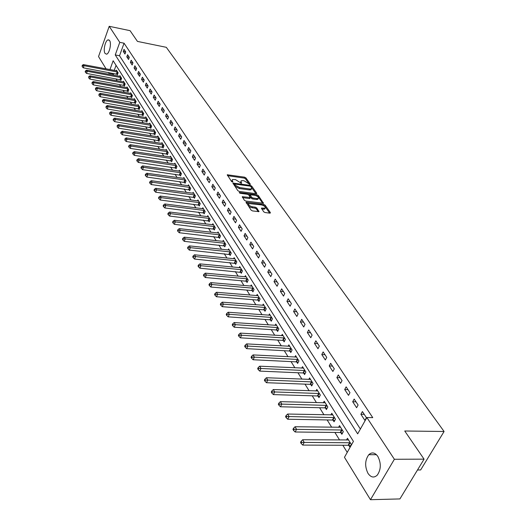<?xml version="1.0" encoding="UTF-8"?>
<svg xmlns="http://www.w3.org/2000/svg" width="526" height="526" viewBox="0 0 526 526"><rect width="100%" height="100%" fill="white"/><g stroke="black" fill="none" stroke-linecap="round" stroke-linejoin="round"><path stroke-width="0.79" d="M249.975 184.481L250.337 184.153L245.918 177.88L244.577 177.163L227.245 174.777L231.539 181.49L232.492 182.003L232.867 181.68L232.301 180.859L232.387 179.55L235.431 179.583L241.276 183.252L241.644 182.923L241.072 182.101L241.145 180.793L242.742 180.628L244.143 180.832L249.975 184.481M368.003 473.387C364.649 466.411 364.912 460.184 368.792 454.701C371.921 451.893 374.946 452.472 377.859 456.437C381.271 463.281 381.08 469.508 377.287 475.123C374.045 478.108 370.955 477.529 368.003 473.387M105.049 53.422C102.958 50.549 105.358 40.127 108.185 39.851L109.605 40.587C111.729 43.402 109.329 53.895 106.515 54.185L105.049 53.422M263.657 211.768L265.058 212.53L269.897 213.148L270.397 212.629L265.143 205.173L263.756 204.423L246.043 202.201L251.139 210.163L252.552 210.933L258.95 211.636L256.76 207.948L255.353 207.185L252.441 206.81C249.383 205.922 248.16 204.838 248.785 203.562L261.455 204.916C264.499 205.804 265.715 206.889 265.091 208.158L261.448 208.092L263.657 211.768M106.081 68.873L98.533 56.571L109.211 26.3L130.08 30.672L137.45 41.409L166.315 47.32L444.082 431.491L404.744 430.998L424.068 459.159L394.375 459.27L370.468 499.7L344.458 457.311L353.433 441.386L113.149 60.753L109.967 69.603M109.211 26.3L119.77 42.343L115.247 54.928L357.673 433.858L366.878 417.519L394.375 459.27M366.878 417.519L372.756 417.637L124.064 43.211L119.77 42.343M256.241 193.739L256.747 193.259L251.73 186.138L250.383 185.408L232.933 183.074L237.805 190.655L239.179 191.398L256.241 193.739M258.358 195.547L263.467 203.279L245.787 201.05L244.393 200.294L242.269 196.698L250.251 197.533L248.851 195.028L247.47 194.285L240.218 193.298L239.271 192.47L256.99 194.804L258.358 195.547L257.937 196.487L262.724 203.292M124.064 43.211L119.52 55.763L360.382 429.045M123.262 51.436L124.958 54.02L125.721 51.916L124.024 49.332L123.262 51.436L125.721 51.923M126.805 56.841L128.528 59.471L129.304 57.354L127.575 54.73L126.805 56.841L129.284 57.327M130.402 62.338L132.151 65.007L132.94 62.883L131.184 60.214L130.402 62.338L132.9 62.824M134.064 67.926L135.839 70.635L136.635 68.498L134.853 65.789L134.064 67.926L136.576 68.406M137.779 73.601L139.587 76.362L140.389 74.205L138.581 71.457L137.779 73.601L140.31 74.081M141.56 79.373L143.394 82.174L144.209 80.011L142.368 77.21L141.56 79.373L144.104 79.847M145.4 85.238L147.267 88.092L148.095 85.916L146.221 83.069L145.4 85.238L147.964 85.712M149.312 91.202L151.205 94.101L152.047 91.912L150.14 89.019L149.312 91.202L151.882 91.669M153.283 97.271L155.216 100.216L156.064 98.02L154.125 95.074L153.283 97.271L155.874 97.731M157.327 103.438L159.286 106.443L160.147 104.227L158.175 101.235L157.327 103.438L159.93 103.898M161.436 109.717L163.435 112.768L164.303 110.539L162.297 107.495L161.436 109.717L164.059 110.171M165.618 116.101L167.649 119.211L168.537 116.969L166.492 113.872L165.618 116.101L168.261 116.555M169.872 122.604L171.943 125.76L172.837 123.511L170.766 120.355L169.872 122.604L172.535 123.045M174.205 129.212L176.309 132.434L177.216 130.165L175.105 126.957L174.205 129.212L176.881 129.652M178.61 135.945L180.753 139.219L181.68 136.944L179.53 133.676L178.61 135.945L181.312 136.379M183.101 142.796L185.284 146.129L186.217 143.841L184.028 140.514L183.101 142.796L185.816 143.23M187.67 149.779L189.893 153.171L190.839 150.863L188.61 147.477L187.67 149.779L190.405 150.199M192.325 156.879L194.587 160.338L195.547 158.017L193.279 154.572L192.325 156.879L195.074 157.3M197.066 164.119L199.367 167.643L200.347 165.309L198.032 161.791L197.066 164.119L199.834 164.526M201.892 171.489L204.239 175.079L205.232 172.732L202.878 169.148L201.892 171.489L204.68 171.897M206.81 179.004L209.203 182.66L210.209 180.3L207.809 176.651L206.81 179.004L209.618 179.399M211.827 186.658L214.266 190.386L215.285 188.012L212.839 184.291L211.827 186.658L214.654 187.046M216.936 194.462L219.421 198.256L220.46 195.869L217.961 192.075L216.936 194.462L219.783 194.844M222.143 202.411L224.681 206.284L225.733 203.884L223.188 200.018L222.143 202.411L225.01 202.786M227.456 210.525L230.04 214.47L231.111 212.057L228.514 208.112L227.456 210.525L230.342 210.887M232.873 218.79L235.51 222.82L236.595 220.387L233.952 216.37L232.873 218.79L235.78 219.145M238.396 227.225L241.086 231.335L242.19 228.889L239.488 224.786L238.396 227.225L241.322 227.574M244.031 235.832L246.779 240.027L247.897 237.568L245.142 233.38L244.031 235.832L246.983 236.167M249.784 244.616L252.585 248.897L253.729 246.418L250.915 242.151L249.784 244.616L252.756 244.938M255.656 253.578L258.516 257.944L259.673 255.458L256.806 251.099L255.656 253.578L258.647 253.894M261.646 262.73L264.565 267.188L265.748 264.683L262.816 260.232L261.646 262.73L264.657 263.033M267.767 272.074L270.745 276.623L271.949 274.105L268.957 269.562L267.767 272.074L270.798 272.363M274.013 281.614L277.057 286.262L278.28 283.731L275.223 279.089L274.013 281.614L277.07 281.89M280.397 291.358L283.507 296.112L284.75 293.567L281.627 288.82L280.397 291.358L283.475 291.628M286.92 301.319L290.102 306.178L291.365 303.614L288.169 298.761L286.92 301.319L290.023 301.569M293.587 311.497L296.835 316.461L298.124 313.884L294.862 308.926L293.587 311.497L296.71 311.734M300.399 321.899L303.726 326.975L305.034 324.384L301.7 319.315L300.399 321.899L303.548 322.122M307.368 332.537L310.767 337.725L312.102 335.121L308.69 329.933L307.368 332.537L310.537 332.741M314.489 343.419L317.967 348.725L319.328 346.101L315.837 340.802L314.489 343.419L317.684 343.61M321.78 354.544L325.338 359.981L326.725 357.345L323.155 351.914L321.78 354.544L324.996 354.721M329.237 365.938L332.879 371.494L334.293 368.844L330.637 363.288L329.237 365.938L332.478 366.089M336.87 377.589L340.605 383.283L342.045 380.62L338.297 374.933L336.87 377.589L340.138 377.727M344.688 389.529L348.508 395.355L349.974 392.672L346.141 386.853L344.688 389.529L347.982 389.641M352.696 401.752L356.608 407.722L358.101 405.02L354.176 399.056L352.696 401.752L356.01 401.844M360.895 414.271L364.899 420.386L366.431 417.677L362.407 411.562L360.895 414.271L364.235 414.343M113.143 73.384L112.952 73.923L113.741 75.198M115.983 78.828L117.219 80.82M119.481 84.476L120.756 86.534M123.031 90.216L124.353 92.339M126.648 96.048L128.002 98.237M130.316 101.972L131.717 104.24M134.045 108.001L135.491 110.335M137.838 114.129L139.331 116.542M141.698 120.362L143.236 122.847M145.623 126.694L147.208 129.264M149.608 133.144L151.251 135.793M153.671 139.699L155.361 142.434M157.8 146.373L159.549 149.193M162.001 153.158L163.803 156.071M166.282 160.068L168.142 163.073M170.634 167.104L172.554 170.2M175.073 174.264L177.045 177.459M179.583 181.562L181.621 184.856M184.179 188.985L186.283 192.385M188.867 196.553L191.037 200.058M193.634 204.259L195.876 207.875M198.499 212.109L200.807 215.838M203.45 220.111L205.837 223.964M208.5 228.271L210.959 232.242M213.648 236.588L216.186 240.684M218.901 245.07L221.518 249.298M224.254 253.716L226.956 258.082M229.717 262.54L232.505 267.044M235.293 271.541L238.166 276.189M240.98 280.733L243.946 285.526M246.786 290.109L249.843 295.053M252.71 299.682L255.873 304.791M258.759 309.459L262.027 314.732M264.946 319.44L268.313 324.89M271.258 329.644L274.743 335.266M277.715 340.066L281.305 345.878M284.31 350.724L288.024 356.72M291.049 361.612L294.889 367.812M297.946 372.756L301.911 379.154M305.001 384.144L309.097 390.765M312.214 395.802L316.448 402.64M319.604 407.729L323.977 414.804M327.159 419.945L331.682 427.25M334.904 432.444L339.579 440.006M342.827 445.252L347.239 452.38M116.055 65.349L114.221 70.405M116.923 74.133L117.37 74.85L118.126 72.785L116.47 70.149L116.239 70.786M120.395 79.689L120.849 80.419L121.611 78.341L119.928 75.665L119.698 76.309M123.919 85.33L124.379 86.073L125.149 83.982L123.446 81.26L123.202 81.918M127.496 91.064L127.969 91.813L128.752 89.716L127.016 86.954L126.766 87.618M131.138 96.889L131.618 97.658L132.407 95.541L130.645 92.734L130.389 93.418M134.834 102.813L135.32 103.589L136.122 101.465L134.334 98.612L134.071 99.309M138.594 108.836L139.094 109.625L139.903 107.488L138.082 104.589L137.812 105.292M142.421 114.957L142.921 115.759L143.743 113.616L141.888 110.664L141.619 111.38M146.307 121.177L146.82 121.999L147.648 119.836L145.768 116.838L145.485 117.574M150.258 127.509L150.778 128.344L151.626 126.168L149.706 123.117L149.417 123.866M154.282 133.946L154.808 134.794L155.663 132.611L153.717 129.508L153.421 130.27M158.372 140.495L158.911 141.356L159.779 139.166L157.793 136.004L157.491 136.78M162.534 147.162L163.08 148.036L163.961 145.827L161.942 142.618L161.627 143.407M166.768 153.94L167.327 154.835L168.215 152.612L166.163 149.345L165.841 150.153M171.081 160.844L171.647 161.752L172.548 159.516L170.463 156.189L170.128 157.018M175.467 167.866L176.046 168.793L176.96 166.545L174.836 163.159L174.487 164M179.938 175.02L180.523 175.96L181.45 173.705L179.287 170.253L178.932 171.114M184.481 182.298L185.08 183.258L186.02 180.99L183.817 177.472L183.456 178.353M189.117 189.715L189.722 190.695L190.682 188.407L188.433 184.83L188.058 185.731M193.831 197.27L194.456 198.263L195.422 195.968L193.134 192.325L192.746 193.239M198.637 204.962L199.269 205.975L200.255 203.667L197.921 199.952L197.526 200.893M203.536 212.806L204.18 213.839L205.179 211.511L202.799 207.731L202.392 208.69M208.526 220.795L209.184 221.847L210.196 219.513L207.777 215.653L207.349 216.64M213.609 228.941L214.279 230.007L215.312 227.659L212.839 223.728L212.405 224.733M218.796 237.239L219.48 238.331L220.525 235.97L218.007 231.959L217.554 232.992M224.083 245.708L224.78 246.819L225.838 244.445L223.274 240.356L222.807 241.414M229.474 254.341L230.184 255.478L231.262 253.085L228.646 248.916L228.159 249.995M234.977 263.145L235.701 264.302L236.799 261.902L234.129 257.648L233.623 258.753M240.586 272.133L241.329 273.31L242.44 270.897L239.718 266.557L239.198 267.695M246.313 281.298L247.069 282.508L248.2 280.075L245.418 275.65L244.879 276.808M252.158 290.654L252.927 291.891L254.078 289.445L251.244 284.928L250.685 286.118M258.128 300.208L258.91 301.47L260.081 299.011L257.188 294.396L256.603 295.619M264.216 309.965L265.019 311.247L266.209 308.782L263.25 304.067L262.652 305.323M270.443 319.926L271.258 321.241L272.475 318.756L269.45 313.943L268.825 315.232M276.794 330.104L277.636 331.446L278.865 328.947L275.782 324.029L275.131 325.351M283.29 340.506L284.152 341.874L285.401 339.362L282.245 334.332L281.574 335.693M289.931 351.131L290.806 352.532L292.081 350.007L288.859 344.872L288.156 346.266M296.717 362L297.611 363.433L298.913 360.889L295.612 355.635L294.882 357.075M303.653 373.112L304.574 374.571L305.895 372.02L302.522 366.648L301.76 368.128M310.754 384.473L311.688 385.972L313.036 383.401L309.59 377.905L308.795 379.43M318.013 396.098L318.973 397.63L320.347 395.046L316.816 389.424L315.988 390.996M325.443 407.992L326.422 409.563L327.823 406.966L324.213 401.213L323.345 402.831M333.05 420.169L334.049 421.773L335.483 419.169L331.781 413.272L330.874 414.948M340.835 432.635L341.861 434.279L343.32 431.662L339.533 425.626L338.58 427.349M348.81 445.404L349.862 447.087L351.348 444.457L347.469 438.276L346.476 440.052M417.486 469.988L420.655 469.955L444.082 431.491M424.068 459.159L399.918 498.924L370.468 499.7M112.952 73.923L108.691 73.127L108.29 72.476M108.889 72.588L108.691 73.127M119.52 55.763L115.247 54.928M240.809 181.542L240.638 183.015M232.051 180.313L231.887 181.786L232.301 180.859M249.311 184.225L245.504 178.807L244.169 178.09L227.574 175.691M234.629 184.185L233.248 183.995M255.978 193.7L251.001 186.769M250.889 186.612L249.942 186.105L234.708 184.047L235.286 185.211L239.659 187.572L249.857 188.992L251.428 188.834L251.5 187.486L250.889 186.612M234.635 184.218L234.274 185.284L234.688 184.337M251.329 188.887L251.007 189.774L249.436 189.932L239.245 188.518L234.872 186.158L234.274 185.284M242.571 197.625L249.331 198.532L249.942 198.223M248.404 194.633L250.113 194.87M256.149 195.692L256.57 195.744L256.99 194.804M256.958 198.552L258.253 198.42C258.838 197.191 257.635 196.132 254.65 195.264L250.205 194.771L251.612 197.276L252.993 198.019L256.958 198.552L256.53 199.499L257.825 199.367L258.135 198.683M250.093 195.028L249.758 196.152L250.179 195.212M256.53 199.499L252.572 198.966L251.191 198.223L249.758 196.152M257.937 196.487L256.57 195.744M264.986 208.388L264.657 209.105L261.744 209.026M248.463 204.285L248.357 204.515C247.733 205.797 248.949 206.882 252.007 207.763L252.441 206.81M258.227 211.656L256.326 208.901L254.919 208.145L252.007 207.763M269.628 213.115L264.709 206.12L262.895 205.311M248.969 203.483L246.332 203.135M116.917 70.865L83.378 64.599L84.028 65.704L83.292 67.808L117.554 74.357M82.464 65.789L82.207 65.349L82.174 66.631L82.464 65.789L84.028 65.704L117.673 72.069M82.207 65.349L83.378 64.599M83.292 67.808L82.174 66.631M120.382 76.388L86.632 70.162L87.29 71.286L86.547 73.403L121.033 79.913M85.712 71.372L85.455 70.925L85.159 71.766L85.422 72.22L85.712 71.372L87.29 71.286L121.151 77.611M85.455 70.925L86.632 70.162M86.547 73.403L85.422 72.22M123.906 81.997L89.939 75.823L90.603 76.96L89.854 79.091L124.57 85.554M89.019 77.046L88.749 76.586L88.716 77.894L89.019 77.046L90.603 76.96L124.688 83.246M88.749 76.586L89.939 75.823M89.854 79.091L88.716 77.894M127.483 87.697L93.299 81.569L93.976 82.727L93.22 84.87L128.16 91.294M92.372 82.812L92.103 82.345L92.07 83.667L92.372 82.812L93.976 82.727L128.278 88.966M92.103 82.345L93.299 81.569M93.22 84.87L92.07 83.667M131.119 93.496L96.712 87.415L97.402 88.592L96.633 90.742L131.816 97.126M95.791 88.677L95.515 88.204L95.482 89.532L95.791 88.677L97.402 88.592L131.927 94.779M95.515 88.204L96.712 87.415M96.633 90.742L95.482 89.532M134.814 99.388L100.19 93.352L100.887 94.555L100.111 96.718L135.524 103.05M99.256 94.634L98.98 94.154L98.947 95.502L99.256 94.634L100.887 94.555L135.636 100.69M98.98 94.154L100.19 93.352M100.111 96.718L98.947 95.502M138.575 105.371L103.721 99.394L104.431 100.617L103.642 102.794L139.298 109.073M102.787 100.696L102.504 100.21L102.471 101.564L102.787 100.696L104.431 100.617L139.403 106.699M102.504 100.21L103.721 99.394M103.642 102.794L102.471 101.564M142.395 111.459L107.311 105.535L108.034 106.778L107.238 108.967L143.138 115.201M106.377 106.857L106.088 106.364L106.055 107.731L106.377 106.857L108.034 106.778L143.243 112.807M106.088 106.364L107.311 105.535M107.238 108.967L106.055 107.731M146.274 117.646L110.96 111.788L111.703 113.051L110.894 115.247L147.037 121.427M110.026 113.129L109.73 112.623L109.704 114.01L110.026 113.129L111.703 113.051L147.135 119.021M109.73 112.623L110.96 111.788M110.894 115.247L109.704 114.01M150.226 123.945L114.681 118.146L115.431 119.428L114.609 121.644L151.008 127.765M113.741 119.507L113.438 118.994L113.11 119.875L113.412 120.395L113.741 119.507L115.431 119.428L151.1 125.339M113.438 118.994L114.681 118.146M114.609 121.644L113.412 120.395M154.243 130.343L118.455 124.609L119.224 125.918L118.389 128.147L155.038 134.209M117.515 125.997L117.213 125.471L117.186 126.884L117.515 125.997L119.224 125.918L155.137 131.77M117.213 125.471L118.455 124.609M118.389 128.147L117.186 126.884M158.333 136.859L122.308 131.191L123.084 132.519L122.242 134.761L159.148 140.758M121.361 132.598L121.052 132.065L120.717 132.96L121.026 133.492L121.361 132.598L123.084 132.519L159.24 138.305M121.052 132.065L122.308 131.191M122.242 134.761L121.026 133.492M162.488 143.486L126.22 137.891L127.009 139.245L126.155 141.494L163.323 147.431M125.273 139.318L124.958 138.779L124.932 140.218L125.273 139.318L127.009 139.245L163.408 144.959M124.958 138.779L126.22 137.891M126.155 141.494L124.932 140.218M166.722 150.226L130.205 144.709L131.013 146.083L130.146 148.352L167.577 154.217M129.258 146.162L128.936 145.61L128.587 146.517L128.909 147.07L129.258 146.162L131.013 146.083L167.656 151.725M128.936 145.61L130.205 144.709M130.146 148.352L128.909 147.07M171.022 157.09L134.261 151.646L135.083 153.053L134.202 155.328L171.903 161.12M133.315 153.125L132.986 152.566L132.637 153.474L132.96 154.039L133.315 153.125L135.083 153.053L171.982 158.615M132.986 152.566L134.261 151.646M134.202 155.328L132.96 154.039M175.408 164.073L138.391 158.714L139.226 160.141L138.338 162.435L176.309 168.149M137.444 160.22L137.108 159.648L136.753 160.561L137.082 161.134L137.444 160.22L139.226 160.141L176.381 165.624M137.108 159.648L138.391 158.714M138.338 162.435L137.082 161.134M179.872 171.187L142.599 165.914L143.453 167.367L142.546 169.668L180.793 175.309M141.645 167.439L141.303 166.854L140.948 167.781L141.284 168.359L141.645 167.439L143.453 167.367L180.859 172.765M141.303 166.854L142.599 165.914M142.546 169.668L141.284 168.359M184.416 178.426L146.886 173.245L147.753 174.724L146.833 177.045L185.356 182.594M145.926 174.796L145.584 174.205L145.215 175.132L145.564 175.723L145.926 174.796L147.753 174.724L185.422 180.03M145.584 174.205L146.886 173.245M146.833 177.045L145.564 175.723M189.038 185.796L151.251 180.707L152.132 182.22L151.205 184.554L190.004 190.011M150.291 182.292L149.936 181.687L149.568 182.621L149.923 183.226L150.291 182.292L152.132 182.22L190.07 187.434M149.936 181.687L151.251 180.707M151.205 184.554L149.923 183.226M193.752 193.305L155.696 188.321L156.597 189.86L155.657 192.2L194.745 197.572M154.736 189.925L154.381 189.307L154 190.248L154.361 190.866L154.736 189.925L156.597 189.86L194.798 194.975M154.381 189.307L155.696 188.321M155.657 192.2L154.361 190.866M198.552 200.958L160.233 196.073L161.147 197.644L160.187 199.998L199.571 205.271M159.266 197.71L158.905 197.079L158.523 198.026L158.885 198.65L159.266 197.71L161.147 197.644L199.617 202.655M158.905 197.079L160.233 196.073M160.187 199.998L158.885 198.65M203.444 208.75L164.848 203.976L165.782 205.574L164.816 207.948L204.489 213.122M163.888 205.64L163.514 205.002L163.126 205.949L163.501 206.593L163.888 205.64L165.782 205.574L204.529 210.485M163.514 205.002L164.848 203.976M164.816 207.948L163.501 206.593M208.427 216.699L169.563 212.031L170.516 213.661L169.523 216.048L209.499 221.117M168.596 213.727L168.215 213.076L167.82 214.029L168.202 214.68L168.596 213.727L170.516 213.661L209.539 218.461M168.215 213.076L169.563 212.031M169.523 216.048L168.202 214.68M213.51 224.793L174.362 220.249L175.336 221.913L174.33 224.313L214.608 229.264M173.396 221.972L173.008 221.308L172.607 222.268L172.995 222.932L173.396 221.972L175.336 221.913L214.641 226.594M173.008 221.308L174.362 220.249M174.33 224.313L172.995 222.932M218.691 233.044L179.261 228.626L180.254 230.322L179.234 232.735L219.815 237.574M178.294 230.388L177.9 229.704L177.492 230.671L177.887 231.348L178.294 230.388L180.254 230.322L219.842 234.879M177.9 229.704L179.261 228.626M179.234 232.735L177.887 231.348M223.971 241.46L184.258 237.173L185.264 238.903L184.231 241.329L225.128 246.043M183.285 238.962L182.884 238.271L182.469 239.245L182.877 239.935L183.285 238.962L185.264 238.903L225.141 243.334M182.884 238.271L184.258 237.173M184.231 241.329L182.877 239.935M229.356 250.041L189.353 245.892L190.386 247.661L189.334 250.1L230.546 254.683M188.38 247.72L187.973 247.01L187.552 247.989L187.966 248.693L188.38 247.72L190.386 247.661L230.552 251.954M187.973 247.01L189.353 245.892M189.334 250.1L187.966 248.693M234.846 258.799L194.554 254.794L195.606 256.589L194.541 259.048L236.069 263.5M193.581 256.649L193.16 255.925L192.74 256.912L193.154 257.635L193.581 256.649L195.606 256.589L236.069 260.745M193.16 255.925L194.554 254.794M194.541 259.048L193.154 257.635M240.454 267.727L199.86 263.874L200.939 265.709L199.854 268.181L241.704 272.488M198.894 265.768L198.46 265.032L198.032 266.018L198.46 266.754L198.894 265.768L200.939 265.709L241.697 269.72M198.46 265.032L199.86 263.874M199.854 268.181L198.46 266.754M246.175 276.847L205.278 273.145L206.376 275.019L205.271 277.504L245.741 281.16L247.457 281.666M204.312 275.072L203.871 274.322L203.43 275.315L203.871 276.071L204.312 275.072L206.376 275.019L247.444 278.872M203.871 274.322L205.278 273.145M205.271 277.504L203.871 276.071M252.007 286.144L210.814 282.613L211.932 284.527L210.814 287.025L251.579 290.516L253.335 291.029M209.841 284.579L209.394 283.81L208.947 284.809L209.394 285.579L209.841 284.579L211.932 284.527L253.308 288.215M209.394 283.81L210.814 282.613M210.814 287.025L209.394 285.579M257.97 295.645L216.469 292.278L217.613 294.238L216.469 296.749L257.543 300.07L259.331 300.589M215.496 294.284L215.035 293.501L214.582 294.507L215.042 295.29L215.496 294.284L217.613 294.238L259.292 297.755M215.035 293.501L216.469 292.278M216.469 296.749L215.042 295.29M264.052 305.336L222.242 302.154L223.405 304.159L222.248 306.684L263.625 309.827L265.452 310.353M221.268 304.206L220.802 303.403L220.341 304.409L220.808 305.212L221.268 304.206L223.405 304.159L265.406 307.493M220.802 303.403L222.242 302.154M222.248 306.684L220.808 305.212M270.265 315.238L228.139 312.247L229.336 314.292L228.153 316.836L269.845 319.788L271.705 320.327M227.166 314.338L226.693 313.516L226.219 314.535L226.699 315.357L227.166 314.338L229.336 314.292L271.646 317.448M226.693 313.516L228.139 312.247M228.153 316.836L226.699 315.357M276.617 325.357L234.169 322.563L235.392 324.654L234.188 327.211L276.196 329.966L278.096 330.512M233.196 324.693L232.709 323.858L232.229 324.877L232.716 325.719L233.196 324.693L235.392 324.654L278.024 327.606M232.709 323.858L234.169 322.563M234.188 327.211L232.716 325.719M283.1 335.693L240.329 333.103L241.579 335.24L240.356 337.817L282.686 340.368L284.625 340.92M239.363 335.279L238.863 334.424L238.377 335.457L238.876 336.311L239.363 335.279L241.579 335.24L284.546 337.994M238.863 334.424L240.329 333.103M240.356 337.817L238.876 336.311M289.727 346.259L246.635 343.886L247.91 346.075L246.661 348.659L289.32 351L291.299 351.559M245.668 346.108L245.155 345.234L244.662 346.266L245.169 347.14L245.668 346.108L247.91 346.075L291.207 348.607M245.155 345.234L246.635 343.886M246.661 348.659L245.169 347.14M296.506 357.055L253.078 354.912L254.387 357.147L253.118 359.751L296.099 361.862L298.124 362.434M252.112 357.18L251.592 356.286L251.086 357.325L251.606 358.226L252.112 357.18L254.387 357.147L298.012 359.462M251.592 356.286L253.078 354.912M253.118 359.751L251.606 358.226M303.436 368.095L259.673 366.195L261.008 368.483L259.719 371.1L303.035 372.973L305.1 373.552M258.707 368.509L258.174 367.595L257.661 368.641L258.194 369.561L258.707 368.509L261.008 368.483L304.975 370.554M258.174 367.595L259.673 366.195M259.719 371.1L258.194 369.561M310.518 379.391L266.419 377.74L267.787 380.081L266.472 382.711L310.123 384.335L312.24 384.927M265.459 380.107L264.913 379.167L264.387 380.219L264.933 381.159L265.459 380.107L267.787 380.081L312.096 381.909M264.913 379.167L266.419 377.74M266.472 382.711L264.933 381.159M317.77 390.943L273.329 389.556L274.73 391.949L273.389 394.599L317.382 395.966L319.538 396.558M272.369 391.975L271.81 391.015L271.278 392.074L271.837 393.034L272.369 391.975L274.73 391.949L319.387 393.52M271.81 391.015L273.329 389.556M273.389 394.599L271.837 393.034M325.186 402.765L280.397 401.654L281.831 404.106L280.463 406.762L324.805 407.86L327.014 408.465M279.444 404.126L278.872 403.146L278.326 404.205L278.898 405.191L279.444 404.126L281.831 404.106L326.843 405.401M278.872 403.146L280.397 401.654M280.463 406.762L278.898 405.191M332.78 414.863L287.643 414.041L289.109 416.559L287.715 419.229L332.406 420.037L334.667 420.655M286.69 416.572L286.105 415.566L285.546 416.638L286.131 417.644L286.69 416.572L289.109 416.559L334.47 417.565M286.105 415.566L287.643 414.041M287.715 419.229L286.131 417.644M340.552 427.257L295.06 426.737L296.565 429.315L295.145 431.997L340.184 432.503L342.498 433.135M294.113 429.321L293.515 428.295L292.949 429.367L293.547 430.399L294.113 429.321L342.288 430.018M293.515 428.295L295.06 426.737M295.145 431.997L293.547 430.399M348.514 439.94L302.66 439.743L304.206 442.386L302.752 445.088L348.153 445.279L350.526 445.916M301.72 442.392L301.109 441.334L300.53 442.419L301.142 443.471L301.72 442.392L350.29 442.774M301.109 441.334L302.66 439.743M302.752 445.088L301.142 443.471M250.192 184.488L250.337 184.153M232.722 182.009L232.867 181.68M241.493 183.252L241.644 182.923M240.665 183.028L241.072 182.101M227.436 175.487L227.765 174.724M244.169 178.09L244.577 177.163M245.504 178.807L245.918 177.88M233.11 183.784L233.445 183.022M250.06 186.125L250.383 185.408M251.316 187.072L251.73 186.138M256.53 193.746L256.747 193.259M234.872 186.158L235.286 185.211M239.245 188.518L239.659 187.572M249.436 189.932L249.857 188.992M263.263 203.338L263.493 202.832M242.427 197.421L242.769 196.645M249.331 198.532L249.758 197.585M239.402 192.937L239.626 192.437M251.191 198.223L251.612 197.276M252.572 198.966L252.993 198.019M261.58 208.796L261.928 208.04M263.381 209.236L263.815 208.289M254.919 208.145L255.353 207.185M256.326 208.901L256.76 207.948M258.746 211.695L258.989 211.169M246.194 202.924L246.543 202.148M263.322 205.37L263.756 204.423M264.709 206.12L265.143 205.173M270.16 213.155L270.397 212.629M116.463 74.002L117.213 71.937M116.805 74.094L117.554 72.029M119.928 79.551L120.691 77.48M120.27 79.643L121.033 77.572M123.452 85.192L124.221 83.108M123.794 85.284L124.563 83.2M127.029 90.926L127.805 88.828M127.371 91.018L128.153 88.92M130.665 96.758L131.454 94.647M131.013 96.85L131.802 94.739M134.36 102.675L135.156 100.558M134.709 102.767L135.511 100.65M138.114 108.698L138.923 106.568M138.469 108.79L139.278 106.66M141.935 114.819L142.756 112.676M142.29 114.911L143.111 112.768M145.82 121.046L146.649 118.883M146.175 121.138L147.01 118.981M149.772 127.371L150.614 125.201M150.134 127.463L150.975 125.293M153.789 133.808L154.637 131.631M154.151 133.9L155.006 131.724M157.872 140.363L158.74 138.167M158.241 140.455L159.102 138.259M162.034 147.024L162.909 144.821M162.403 147.116L163.277 144.913M166.262 153.802L167.15 151.587M166.637 153.894L167.524 151.679M170.569 160.706L171.469 158.477M170.943 160.798L171.844 158.569M174.954 167.728L175.868 165.486M175.329 167.82L176.243 165.578M179.419 174.882L180.346 172.627M179.793 174.974L180.72 172.719M183.962 182.16L184.902 179.892M184.343 182.252L185.284 179.984M188.591 189.577L189.544 187.295M188.972 189.669L189.925 187.387M193.298 197.132L194.272 194.837M193.693 197.224L194.659 194.929M198.105 204.824L199.084 202.517M198.493 204.916L199.479 202.609M202.997 212.668L203.989 210.347M203.391 212.754L204.384 210.439M207.98 220.657L208.993 218.323M208.381 220.749L209.394 218.415M213.063 228.797L214.089 226.45M213.464 228.889L214.49 226.542M218.244 237.101L219.289 234.741M218.652 237.193L219.69 234.833M223.53 245.57L224.589 243.196M223.931 245.655L224.996 243.282M228.915 254.203L229.994 251.816M229.323 254.288L230.401 251.901M234.412 263.007L235.503 260.607M234.826 263.099L235.918 260.699M240.02 271.995L241.125 269.575M240.435 272.08L241.546 269.667M245.741 281.16L246.865 278.734M246.161 281.252L247.286 278.819M251.579 290.516L252.723 288.077M252 290.608L253.151 288.163M257.543 300.07L258.707 297.617M257.97 300.162L259.134 297.703M263.625 309.827L264.815 307.355M264.059 309.913L265.249 307.447M269.845 319.788L271.054 317.31M270.279 319.874L271.488 317.395M276.196 329.966L277.426 327.474M276.637 330.052L277.866 327.56M282.686 340.368L283.935 337.856M283.126 340.453L284.382 337.942M289.32 351L290.595 348.475M289.767 351.079L291.036 348.56M296.099 361.862L297.394 359.324M296.552 361.947L297.847 359.409M303.035 372.973L304.35 370.422M303.489 373.059L304.81 370.508M310.123 384.335L311.471 381.771M310.583 384.421L311.931 381.856M317.382 395.966L318.749 393.382M317.842 396.045L319.21 393.468M324.805 407.86L326.199 405.263M325.272 407.939L326.666 405.349M332.406 420.037L333.826 417.427M332.873 420.116L334.299 417.512M340.184 432.503L341.637 429.887M340.657 432.582L342.11 429.966M348.153 445.279L349.632 442.642M348.633 445.351L350.112 442.721M368.792 454.701L376.452 454.694M108.185 39.851L109.092 40.035M251.007 189.774L251.428 188.834M249.83 198.486L250.251 197.533M257.825 199.367L258.253 198.42M264.657 209.105L265.091 208.158"/></g></svg>

